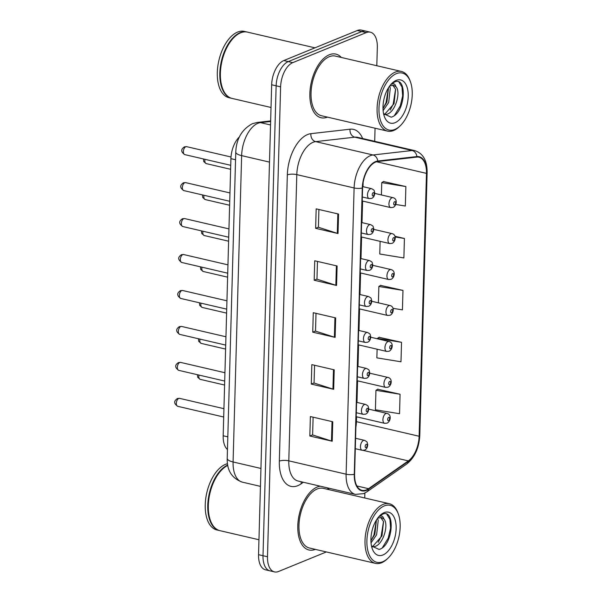 <?xml version="1.0" encoding="UTF-8"?>
<svg xmlns="http://www.w3.org/2000/svg" width="602" height="602" viewBox="0 0 602 602"><rect width="100%" height="100%" fill="white"/><g stroke="black" fill="none" stroke-linecap="round" stroke-linejoin="round"><path stroke-width="0.9" d="M227.458 449.521A20.415 10.941 -76.9 0 1 223.176 435.773L230.92 158.657A20.415 10.941 -76.9 0 1 239.415 136.895M329.249 489.727A32.666 17.503 103.1 0 0 326.991 487.763A32.666 17.503 103.1 0 1 329.249 489.727M320.272 486.198A32.666 17.503 103.1 0 0 317.239 487.018A32.666 17.503 103.1 0 0 298.261 520.015A32.666 17.503 103.1 0 0 308.961 549.987A32.666 17.503 103.1 0 0 315.358 549.385A32.666 17.503 103.1 0 1 308.961 549.987A32.666 17.503 103.1 0 1 298.261 520.015A32.666 17.503 103.1 0 1 317.239 487.018A32.666 17.503 103.1 0 1 320.272 486.198M341.319 57.461A32.666 17.503 103.1 0 0 335.848 54.097A32.666 17.503 103.1 0 0 329.317 54.759A32.666 17.503 103.1 0 0 310.339 87.749A32.666 17.503 103.1 0 0 321.039 117.729A32.666 17.503 103.1 0 0 327.435 117.127A32.666 17.503 103.1 0 1 321.039 117.729A32.666 17.503 103.1 0 1 310.339 87.749A32.666 17.503 103.1 0 1 329.317 54.759A32.666 17.503 103.1 0 1 335.848 54.097A32.666 17.503 103.1 0 1 341.319 57.461M366.385 489.885A21.777 11.671 -76.9 0 1 362.028 490.329A21.777 11.671 -76.9 0 1 354.586 474.173L362.577 187.944A21.777 11.671 -76.9 0 1 377.68 161.554L416.81 157.099A21.777 11.671 -76.9 0 1 419.03 157.22A21.777 11.671 -76.9 0 1 426.472 173.376L419.127 436.254A21.777 11.671 -76.9 0 1 408.322 460.891L368.544 488.689A21.777 11.671 -76.9 0 1 366.385 489.885M366.37 490.404A22.327 11.965 103.1 0 0 368.582 489.178L408.367 461.38A22.327 11.965 103.1 0 0 419.436 436.126L426.78 173.248A22.327 11.965 103.1 0 0 416.877 156.573L377.747 161.02A22.327 11.965 103.1 0 0 362.269 188.072L354.277 474.301A22.327 11.965 103.1 0 0 366.37 490.404M376.814 65.723L377.326 47.325A20.415 10.941 103.1 0 0 370.35 32.184L361.396 30.1A20.415 10.941 103.1 0 0 357.31 30.514L283.813 60.554L288.29 61.592A20.415 10.941 103.1 0 0 276.137 85.808L263.014 555.714A20.415 10.941 103.1 0 0 269.989 570.854A20.415 10.941 103.1 0 1 263.014 555.714L276.137 85.808A20.415 10.941 103.1 0 1 288.29 61.592L361.787 31.56L288.29 61.592L292.768 62.638A20.415 10.941 103.1 0 0 280.615 86.854L267.491 556.76A20.415 10.941 103.1 0 0 274.467 571.9A20.415 10.941 103.1 0 0 278.553 571.486L326.359 551.944M365.873 31.146A20.415 10.941 103.1 0 0 361.787 31.56A20.415 10.941 103.1 0 1 365.873 31.146M338.565 214.064L316.178 208.856L315.636 228.324L338.023 233.538L338.565 214.064M318.909 209.488L318.413 227.263L337.293 233.335A5.448 1.633 1.6 0 0 338.023 233.538M318.42 227.187L315.636 228.324M337.112 265.986L314.726 260.779L314.184 280.246L336.571 285.461L337.112 265.986M317.465 261.411L316.968 279.185L335.841 285.258A5.448 1.633 1.6 0 0 336.571 285.461M316.968 279.11L314.184 280.246M332.763 421.761L310.376 416.546L309.834 436.014L332.221 441.228L332.763 421.761M313.108 417.186L312.611 434.953L331.491 441.025A5.448 1.633 1.6 0 0 332.221 441.228M312.619 434.877L309.834 436.014M334.215 369.831L311.828 364.624L311.287 384.091L333.674 389.306L334.215 369.831M314.56 365.256L314.063 383.03L332.944 389.103A5.448 1.633 1.6 0 0 333.674 389.306M314.063 382.955L311.287 384.091M335.668 317.909L313.281 312.701L312.731 332.169L335.118 337.383L335.668 317.909M316.012 313.333L315.516 331.108L334.388 337.18A5.448 1.633 1.6 0 0 335.118 337.383M315.516 331.032L312.731 332.169M364.737 497.989L364.872 493.061M374.7 141.312L375.069 128.211M370.35 32.184A20.415 10.941 103.1 0 0 366.264 32.598L292.768 62.638M395.792 204.469L405.334 206.027L405.876 186.56L383.482 181.541M377.108 349.198L376.867 357.866L400.985 361.794L401.526 342.327L379.132 337.308M400.074 394.25L375.957 390.314L375.415 409.789L399.532 413.717L400.074 394.25L377.68 389.231M380.118 241.334L379.764 254.014L403.882 257.949L404.424 238.482L394.904 236.262M392.948 308.329L402.429 309.872L402.979 290.405L380.584 285.386M402.979 290.405L378.861 286.469L378.402 302.829M378.861 286.469L380.81 285.243M401.526 342.327L377.409 338.392L377.401 338.783M377.409 338.392L379.358 337.165M375.957 390.314L377.913 389.088M404.424 238.482L395.1 236.962M405.876 186.56L381.758 182.624L381.412 194.958M381.758 182.624L383.715 181.398M283.813 60.554A20.415 10.941 103.1 0 0 271.66 84.769L258.536 554.675A20.415 10.941 103.1 0 0 265.512 569.816L274.467 571.9M384.309 505.898A29.265 15.682 103.1 0 0 366.896 540.604A29.265 15.682 103.1 0 0 382.752 561.719A29.265 15.682 103.1 0 0 388.094 558.092A29.265 15.682 103.1 0 0 398.351 514.033A29.265 15.682 103.1 0 0 384.309 505.898M398.351 514.033L397.922 512.859A30.627 16.412 103.1 0 0 389.359 503.716A30.627 16.412 103.1 0 0 383.226 504.341A30.627 16.412 103.1 0 0 365.437 535.276A30.627 16.412 103.1 0 0 375.467 563.374A30.627 16.412 103.1 0 0 381.6 562.757A30.627 16.412 103.1 0 0 387.191 558.965L388.094 558.092M389.359 503.716L323.312 488.342A30.627 16.412 103.1 0 0 317.186 488.967A30.627 16.412 103.1 0 0 299.397 519.895A30.627 16.412 103.1 0 0 309.428 548.001L375.467 563.374M227.752 465.429A34.028 18.233 103.1 0 0 222.349 469.282A34.028 18.233 103.1 0 0 210.429 520.512A34.028 18.233 103.1 0 0 219.941 530.663L258.95 539.746M222.236 469.394A33.689 18.052 103.1 0 0 222.123 469.5A33.689 18.052 103.1 0 0 210.316 520.218A33.689 18.052 103.1 0 0 210.376 520.361M227.691 465.075A34.028 18.233 103.1 0 0 208.202 499.585A34.028 18.233 103.1 0 0 219.384 530.535A34.028 18.233 103.1 0 0 219.662 530.595M227.473 463.713A34.028 18.233 103.1 0 0 225.487 464.353A34.028 18.233 103.1 0 0 205.718 498.719A34.028 18.233 103.1 0 0 216.863 529.948L219.384 530.535M377.477 518.412L378.222 520.331L376.626 534.726L371.035 542.884M376.453 519.947L374.85 534.313L370.915 540.837M372.096 546.879L374.768 546.533C383.429 544.321 388.952 524.38 384.016 519.135L381.427 517.517L377.665 518.156M380.667 517.411L383.549 521.573L381.954 535.968L372.992 546.119L371.773 546.42M371.502 545.984L379.102 549.453C393.354 545.766 395.454 509.066 382.97 514.033L379.38 516.095M382.94 554.969A22.191 11.889 103.1 0 0 396.146 528.654A22.191 11.889 103.1 0 0 384.121 512.648A22.191 11.889 103.1 0 0 380.073 515.395A22.191 11.889 103.1 0 0 372.292 548.798A22.191 11.889 103.1 0 0 382.94 554.969M378.733 516.809L380.291 516.087C381.999 515.688 383.181 516.636 383.835 518.932M386.951 514.462L389.915 519.33L390.585 528.135L388.192 538.188L382.36 547.73M383.497 521.4L381.089 536.532L378.176 542.319M376.416 520.008L373.977 534.877L371.073 540.664M396.387 73.64A29.265 15.682 103.1 0 0 378.974 108.345A29.265 15.682 103.1 0 0 394.829 129.453A29.265 15.682 103.1 0 0 400.172 125.833A29.265 15.682 103.1 0 0 410.429 81.774A29.265 15.682 103.1 0 0 396.387 73.64M410.429 81.774L410 80.593A30.627 16.412 103.1 0 0 401.429 71.457A30.627 16.412 103.1 0 0 395.303 72.082A30.627 16.412 103.1 0 0 377.514 103.01A30.627 16.412 103.1 0 0 387.545 131.116A30.627 16.412 103.1 0 0 393.67 130.491A30.627 16.412 103.1 0 0 399.261 126.698L400.172 125.833M401.429 71.457L335.389 56.084A30.627 16.412 103.1 0 0 329.256 56.708A30.627 16.412 103.1 0 0 311.467 87.636A30.627 16.412 103.1 0 0 321.498 115.742L387.545 131.116M314.944 47.829L247.452 32.117A34.028 18.233 103.1 0 0 240.642 32.809A34.028 18.233 103.1 0 0 234.426 37.023A34.028 18.233 103.1 0 0 222.499 88.253A34.028 18.233 103.1 0 0 232.018 98.404L271.028 107.487M234.313 37.128A33.689 18.052 103.1 0 0 234.201 37.241A33.689 18.052 103.1 0 0 222.394 87.96A33.689 18.052 103.1 0 0 222.447 88.103M247.166 32.056A34.028 18.233 103.1 0 0 246.888 31.989A34.028 18.233 103.1 0 0 240.078 32.681A34.028 18.233 103.1 0 0 220.317 67.048A34.028 18.233 103.1 0 0 231.461 98.276A34.028 18.233 103.1 0 0 231.74 98.337M246.888 31.989L244.374 31.402A34.028 18.233 103.1 0 0 237.564 32.094A34.028 18.233 103.1 0 0 217.796 66.461A34.028 18.233 103.1 0 0 228.941 97.69L231.461 98.276M389.554 86.154L390.292 88.065L388.696 102.468L383.113 110.625M388.523 87.689L386.92 102.054L382.992 108.578M384.166 114.621L386.845 114.275C395.506 112.062 401.022 92.121 396.086 86.876L393.497 85.258L389.742 85.89M392.737 85.153L395.627 89.307L394.032 103.71L385.069 113.861L383.843 114.162M383.572 113.725L391.18 117.187C405.424 113.507 407.531 76.808 395.047 81.767L391.451 83.836M395.017 122.71A22.191 11.889 103.1 0 0 408.224 96.395A22.191 11.889 103.1 0 0 396.199 80.382A22.191 11.889 103.1 0 0 392.143 83.136A22.191 11.889 103.1 0 0 384.369 116.54A22.191 11.889 103.1 0 0 395.017 122.71M390.811 84.551L392.369 83.821C394.069 83.422 395.251 84.37 395.913 86.665M399.028 82.203L401.986 87.072L402.655 95.876L400.27 105.929L394.43 115.464M395.574 89.134L393.159 104.274L390.254 110.053M388.486 87.749L386.055 102.618L383.143 108.398M227.812 436.849L223.176 435.773M235.555 159.733L230.92 158.657M303.355 482.262L301.15 483.805A34.028 18.233 -76.9 0 1 279.336 461.124L287.335 174.896A6.803 2.039 -178.4 0 1 296.801 174.618L288.802 460.846A27.225 14.591 103.1 0 0 298.103 481.036L355.421 494.377A27.225 14.591 -76.9 0 1 346.12 474.188A6.803 2.039 1.6 0 0 354.277 474.301M287.335 174.896A34.028 18.233 -76.9 0 1 307.584 134.539A34.028 18.233 -76.9 0 1 310.925 133.659L350.055 129.204A34.028 18.233 -76.9 0 1 362.637 138.505M312.995 142.335A27.225 14.591 103.1 0 0 296.801 174.618L354.111 187.959A27.225 14.591 -76.9 0 1 372.984 154.97L412.114 150.523A27.225 14.591 -76.9 0 1 414.891 150.673L357.58 137.324A27.225 14.591 103.1 0 0 354.804 137.181L315.674 141.628A27.225 14.591 103.1 0 0 312.995 142.335M355.421 494.377L363.623 493.632L366.964 491.796A6.803 4.936 -124.9 0 0 368.582 489.178M366.964 491.796L406.749 463.999C414.703 457.565 419.045 448.069 419.782 435.509A6.803 2.039 -178.4 0 1 419.436 436.126M426.78 173.248A6.803 2.039 1.6 0 0 427.127 172.631C427.239 160.734 423.161 153.412 414.891 150.673M416.877 156.573A6.803 5.644 -96.5 0 0 412.114 150.523L354.804 137.181A6.803 5.644 83.5 0 1 350.055 129.204M406.749 463.999A6.803 4.936 -124.9 0 0 408.367 461.38M377.747 161.02A6.803 5.644 -96.5 0 0 372.984 154.97L315.674 141.628A6.803 5.644 83.5 0 1 310.925 133.659M362.269 188.072A6.803 2.039 -178.4 0 1 354.111 187.959L346.12 474.188L288.802 460.846A6.803 2.039 -178.4 0 0 279.336 461.124M280.615 86.854L271.66 84.769M267.491 556.76L258.536 554.675M366.264 32.598L357.31 30.514M301.15 483.805A6.803 4.936 55.1 0 1 301.316 481.781M426.472 173.376L376.589 161.765M368.544 488.689L356.903 485.98M408.322 460.891L363.254 450.401M355.902 427.021A21.777 11.671 103.1 0 0 356.437 421.663L356.58 416.802M419.127 436.254L356.437 421.663A12.251 3.672 -178.4 0 1 356.053 421.573M356.978 402.414L357.58 380.848M357.979 366.46L358.581 344.886M358.988 330.498L359.59 308.931M359.988 294.544L360.59 272.977M360.997 258.589L361.599 237.022M361.998 222.627L362.6 201.06M363.006 186.673L363.119 182.587M334.938 317.743L334.388 337.18M333.485 369.666L332.944 389.103M332.033 421.588L331.491 441.025M336.383 265.821L335.841 285.258M337.835 213.898L337.293 233.335M270.637 121.484L260.515 122.635A27.225 14.591 103.1 0 0 257.837 123.335A27.225 14.591 103.1 0 0 241.635 155.625L233.079 461.967A27.225 14.591 103.1 0 0 242.38 482.157C231.958 478.424 226.901 470.516 227.21 458.431L235.766 152.08A13.613 4.079 -178.4 0 0 241.635 155.625L269.5 162.111M260.944 468.454L233.079 461.967A13.613 4.079 -178.4 0 1 227.21 458.431M270.539 124.968L260.515 122.635A13.613 11.287 -96.5 0 0 257.272 122.439L270.652 120.919M177.725 406.312C172.067 402.392 175.716 399.818 177.387 398.532L179.584 398.358A4.086 2.19 103.1 0 0 178.764 398.441A4.086 2.19 103.1 0 0 176.394 402.565A4.086 2.19 103.1 0 0 177.725 406.312L223.703 417.013M363.488 440.461A5.102 2.732 -76.9 0 1 364.511 440.355C368.07 442.35 366.723 441.65 367.702 444.389C367.671 447.301 366.633 449.205 364.594 450.1L362.193 450.304A5.102 2.732 -76.9 0 1 360.523 445.615A5.102 2.732 -76.9 0 1 363.488 440.461M366.106 447.602A1.701 0.911 103.1 0 0 367.115 445.585A1.701 0.911 103.1 0 0 366.197 444.359A1.701 0.911 103.1 0 0 365.181 446.375A1.701 0.911 103.1 0 0 366.106 447.602M198.961 375.061A4.086 2.19 103.1 0 0 200.203 379.35L197.727 377.341L197.418 374.7M356.188 416.712L384.67 423.341A5.102 2.732 -76.9 0 1 383 418.661A5.102 2.732 -76.9 0 1 385.965 413.506A5.102 2.732 -76.9 0 1 386.981 413.401L368.725 409.149M388.674 417.397A1.701 0.911 103.1 0 0 387.658 419.421A1.701 0.911 103.1 0 0 388.576 420.647A1.701 0.911 103.1 0 0 389.592 418.631A1.701 0.911 103.1 0 0 388.674 417.397M178.734 370.35C173.067 366.43 176.717 363.864 178.388 362.577L180.585 362.396A4.086 2.19 103.1 0 0 179.765 362.479A4.086 2.19 103.1 0 0 177.394 366.603A4.086 2.19 103.1 0 0 178.734 370.35L224.704 381.058M364.488 404.506A5.102 2.732 -76.9 0 1 365.512 404.401C369.071 406.388 367.724 405.688 368.71 408.434C368.672 411.339 367.641 413.25 365.595 414.146L363.202 414.342A5.102 2.732 -76.9 0 1 361.524 409.661A5.102 2.732 -76.9 0 1 364.488 404.506M367.107 411.648A1.701 0.911 103.1 0 0 368.123 409.631A1.701 0.911 103.1 0 0 367.197 408.404A1.701 0.911 103.1 0 0 366.189 410.421A1.701 0.911 103.1 0 0 367.107 411.648M179.735 334.396C174.076 330.475 177.725 327.902 179.396 326.623L181.586 326.442A4.086 2.19 103.1 0 0 180.773 326.525A4.086 2.19 103.1 0 0 178.403 330.648A4.086 2.19 103.1 0 0 179.735 334.396L225.712 345.096M365.497 368.544A5.102 2.732 -76.9 0 1 366.52 368.447C370.079 370.433 368.733 369.733 369.711 372.472C369.681 375.385 368.642 377.288 366.603 378.191L364.202 378.387A5.102 2.732 -76.9 0 1 362.532 373.707A5.102 2.732 -76.9 0 1 365.497 368.544M368.115 375.693A1.701 0.911 103.1 0 0 369.124 373.669A1.701 0.911 103.1 0 0 368.206 372.442A1.701 0.911 103.1 0 0 367.19 374.459A1.701 0.911 103.1 0 0 368.115 375.693M180.743 298.442C175.077 294.521 178.726 291.947 180.397 290.661L182.594 290.488A4.086 2.19 103.1 0 0 181.774 290.57A4.086 2.19 103.1 0 0 179.404 294.694A4.086 2.19 103.1 0 0 180.743 298.442L226.713 309.142M366.498 332.59A5.102 2.732 -76.9 0 1 367.521 332.485C371.08 334.479 369.733 333.779 370.719 336.518C370.681 339.43 369.643 341.334 367.604 342.229L365.211 342.433A5.102 2.732 -76.9 0 1 363.533 337.745A5.102 2.732 -76.9 0 1 366.498 332.59M369.116 339.731A1.701 0.911 103.1 0 0 370.132 337.714A1.701 0.911 103.1 0 0 369.207 336.488A1.701 0.911 103.1 0 0 368.198 338.505A1.701 0.911 103.1 0 0 369.116 339.731M181.744 262.48C176.085 258.559 179.735 255.993 181.405 254.706L183.595 254.526A4.086 2.19 103.1 0 0 182.782 254.608A4.086 2.19 103.1 0 0 180.412 258.732A4.086 2.19 103.1 0 0 181.744 262.48L227.722 273.188M367.506 296.635A5.102 2.732 -76.9 0 1 368.529 296.53C372.089 298.524 370.742 297.817 371.72 300.564C371.69 303.476 370.651 305.38 368.612 306.275L366.212 306.471A5.102 2.732 -76.9 0 1 364.541 301.79A5.102 2.732 -76.9 0 1 367.506 296.635M370.125 303.777A1.701 0.911 103.1 0 0 371.133 301.76A1.701 0.911 103.1 0 0 370.215 300.533A1.701 0.911 103.1 0 0 369.199 302.55A1.701 0.911 103.1 0 0 370.125 303.777M199.962 339.107A4.086 2.19 103.1 0 0 201.211 343.396L198.735 341.387L198.427 338.745M357.197 380.757L385.671 387.387A5.102 2.732 -76.9 0 1 384.001 382.699A5.102 2.732 -76.9 0 1 386.966 377.544A5.102 2.732 -76.9 0 1 387.989 377.439L369.726 373.195M389.675 381.442A1.701 0.911 103.1 0 0 388.659 383.459A1.701 0.911 103.1 0 0 389.584 384.686A1.701 0.911 103.1 0 0 390.593 382.669A1.701 0.911 103.1 0 0 389.675 381.442M200.97 303.145A4.086 2.19 103.1 0 0 202.212 307.441L199.736 305.425L199.428 302.791M358.198 344.795L386.68 351.433A5.102 2.732 -76.9 0 1 385.009 346.744A5.102 2.732 -76.9 0 1 387.974 341.59A5.102 2.732 -76.9 0 1 388.99 341.484L370.734 337.233M390.675 345.488A1.701 0.911 103.1 0 0 389.667 347.505A1.701 0.911 103.1 0 0 390.585 348.731A1.701 0.911 103.1 0 0 391.601 346.714A1.701 0.911 103.1 0 0 390.675 345.488M201.971 267.19A4.086 2.19 103.1 0 0 203.22 271.479L200.744 269.47L200.436 266.837M359.206 308.841L387.68 315.471A5.102 2.732 -76.9 0 1 386.01 310.79A5.102 2.732 -76.9 0 1 388.975 305.635A5.102 2.732 -76.9 0 1 389.998 305.53L371.735 301.278M391.684 309.526A1.701 0.911 103.1 0 0 390.668 311.55A1.701 0.911 103.1 0 0 391.593 312.777A1.701 0.911 103.1 0 0 392.602 310.76A1.701 0.911 103.1 0 0 391.684 309.526M182.752 226.525C177.086 222.605 180.735 220.031 182.406 218.752L184.603 218.571A4.086 2.19 103.1 0 0 183.783 218.654A4.086 2.19 103.1 0 0 181.413 222.778A4.086 2.19 103.1 0 0 182.752 226.525L228.722 237.226M368.507 260.681A5.102 2.732 -76.9 0 1 369.53 260.576C373.089 262.562 371.743 261.862 372.728 264.602C372.691 267.514 371.652 269.418 369.613 270.321L367.212 270.516A5.102 2.732 -76.9 0 1 365.542 265.836A5.102 2.732 -76.9 0 1 368.507 260.681M371.125 267.822A1.701 0.911 103.1 0 0 372.141 265.798A1.701 0.911 103.1 0 0 371.216 264.571A1.701 0.911 103.1 0 0 370.207 266.596A1.701 0.911 103.1 0 0 371.125 267.822M183.753 190.571C178.094 186.65 181.744 184.077 183.414 182.79L185.604 182.617A4.086 2.19 103.1 0 0 184.791 182.699A4.086 2.19 103.1 0 0 182.421 186.823A4.086 2.19 103.1 0 0 183.753 190.571L229.723 201.271M369.515 224.719A5.102 2.732 -76.9 0 1 370.539 224.614C374.098 226.608 372.751 225.908 373.729 228.647C373.699 231.559 372.661 233.463 370.621 234.359L368.221 234.562A5.102 2.732 -76.9 0 1 366.55 229.874A5.102 2.732 -76.9 0 1 369.515 224.719M372.134 231.86A1.701 0.911 103.1 0 0 373.142 229.844A1.701 0.911 103.1 0 0 372.224 228.617A1.701 0.911 103.1 0 0 371.208 230.634A1.701 0.911 103.1 0 0 372.134 231.86M184.761 154.609C179.095 150.688 182.745 148.122 184.415 146.835L186.612 146.655A4.086 2.19 103.1 0 0 185.792 146.737A4.086 2.19 103.1 0 0 183.422 150.861A4.086 2.19 103.1 0 0 184.761 154.609L230.732 165.317M370.516 188.765A5.102 2.732 -76.9 0 1 371.539 188.659C375.099 190.653 373.752 189.946 374.737 192.693C374.7 195.605 373.661 197.509 371.622 198.404L369.222 198.6A5.102 2.732 -76.9 0 1 367.551 193.919A5.102 2.732 -76.9 0 1 370.516 188.765M373.135 195.906A1.701 0.911 103.1 0 0 374.151 193.889A1.701 0.911 103.1 0 0 373.225 192.663A1.701 0.911 103.1 0 0 372.217 194.679A1.701 0.911 103.1 0 0 373.135 195.906M202.972 231.236A4.086 2.19 103.1 0 0 204.221 235.525L201.745 233.516L201.437 230.875M360.207 272.887L388.689 279.516A5.102 2.732 -76.9 0 1 387.018 274.828A5.102 2.732 -76.9 0 1 389.983 269.673A5.102 2.732 -76.9 0 1 390.999 269.576L372.743 265.324M392.685 273.571A1.701 0.911 103.1 0 0 391.676 275.588A1.701 0.911 103.1 0 0 392.594 276.815A1.701 0.911 103.1 0 0 393.61 274.798A1.701 0.911 103.1 0 0 392.685 273.571M203.98 195.274A4.086 2.19 103.1 0 0 205.222 199.571L202.754 197.554L202.445 194.92M361.208 236.932L389.69 243.562A5.102 2.732 -76.9 0 1 388.019 238.874A5.102 2.732 -76.9 0 1 390.984 233.719A5.102 2.732 -76.9 0 1 392.007 233.614L373.744 229.362M393.693 237.617A1.701 0.911 103.1 0 0 392.677 239.634A1.701 0.911 103.1 0 0 393.603 240.86A1.701 0.911 103.1 0 0 394.611 238.843A1.701 0.911 103.1 0 0 393.693 237.617M204.981 159.319A4.086 2.19 103.1 0 0 206.23 163.609L203.754 161.599L203.446 158.966M362.216 200.97L390.698 207.6A5.102 2.732 -76.9 0 1 389.02 202.919A5.102 2.732 -76.9 0 1 391.985 197.765A5.102 2.732 -76.9 0 1 393.008 197.659L374.745 193.408M394.694 201.662A1.701 0.911 103.1 0 0 393.685 203.679A1.701 0.911 103.1 0 0 394.603 204.906A1.701 0.911 103.1 0 0 395.619 202.889A1.701 0.911 103.1 0 0 394.694 201.662M419.782 435.509L427.127 172.631M235.766 152.08C236.353 138.859 241.876 129.4 252.328 123.719L257.272 122.439M242.38 482.157L260.44 486.363M179.584 398.358L223.936 408.683M355.586 438.279L364.511 440.355M355.293 448.693L362.193 450.304M200.203 379.35L224.591 385.032M384.67 423.341L387.071 423.146C390.638 421.543 391.864 414.5 386.981 413.401M180.585 362.396L224.937 372.721M356.595 402.324L365.512 404.401M356.301 412.739L363.202 414.342M181.586 326.442L225.938 336.766M357.596 366.37L366.52 368.447M357.302 376.784L364.202 378.387M182.594 290.488L226.946 300.812M358.596 330.408L367.521 332.485M358.31 340.822L365.211 342.433M183.595 254.526L227.947 264.85M359.605 294.453L368.529 296.53M359.311 304.868L366.212 306.471M201.211 343.396L225.6 349.07M385.671 387.387L388.072 387.184C391.646 385.589 392.865 378.538 387.989 377.439M202.212 307.441L226.6 313.115M386.68 351.433L389.08 351.229C392.647 349.634 393.874 342.583 388.99 341.484M203.22 271.479L227.609 277.161M387.68 315.471L390.081 315.275C393.655 313.672 394.874 306.629 389.998 305.53M184.603 218.571L228.956 228.895M360.606 258.499L369.53 260.576M360.32 268.913L367.212 270.516M185.604 182.617L229.956 192.941M361.614 222.537L370.539 224.614M361.32 232.951L368.221 234.562M186.612 146.655L231.002 156.994M362.645 186.59L371.539 188.659M362.329 196.997L369.222 198.6M204.221 235.525L228.609 241.199M388.689 279.516L391.089 279.313C394.656 277.718 395.883 270.667 390.999 269.576M205.222 199.571L229.618 205.244M389.69 243.562L392.09 243.358C395.664 241.763 396.884 234.712 392.007 233.614M206.23 163.609L230.619 169.29M390.698 207.6L393.091 207.404C396.665 205.801 397.892 198.758 393.008 197.659"/></g></svg>
